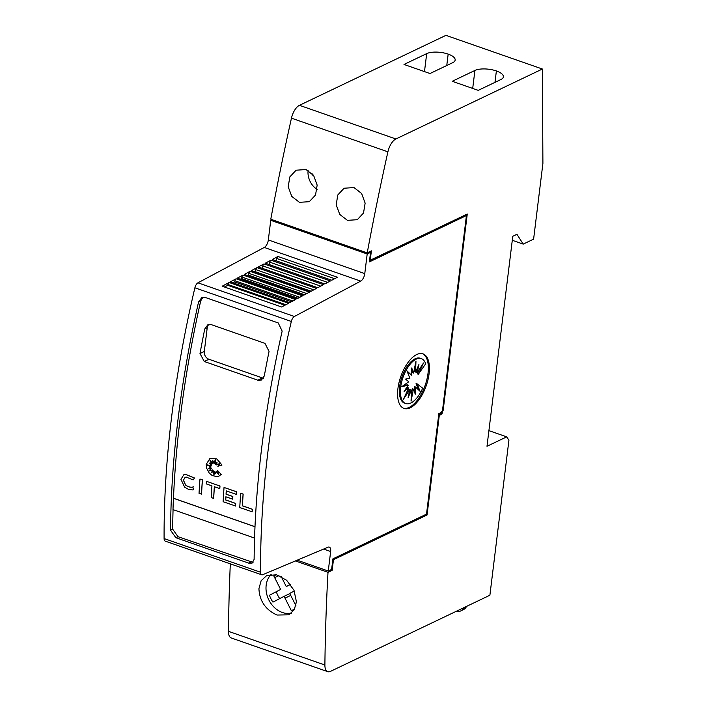 <?xml version="1.0" encoding="UTF-8"?>
<svg xmlns="http://www.w3.org/2000/svg" width="707" height="707" viewBox="0 0 707 707"><rect width="100%" height="100%" fill="white"/><g stroke="black" fill="none" stroke-linecap="round" stroke-linejoin="round"><path stroke-width="1.06" d="M268.059 450.606A642.053 300.289 -70.8 0 1 291.328 321.464A5.135 2.404 -70.8 0 1 294.395 316.489L360.711 281.121A6.425 3.005 109.2 0 0 364.777 273.609L367.189 253.981L370.548 252.381L369.381 261.899L466.434 215.547L442.538 410.157L441.283 412.428L438.853 413.586L426.507 514.148L332.917 558.839L331.618 569.418L328.26 571.017L330.655 551.513A6.425 3.005 109.2 0 0 329.312 547.103A6.425 3.005 109.2 0 0 328.039 547.2L262.686 574.711A5.135 2.404 -70.8 0 1 261.67 574.782A5.135 2.404 -70.8 0 1 260.538 572.237A642.053 300.289 -70.8 0 1 268.059 450.606M272.071 219.683L270.746 220.31L268.333 239.947A6.425 3.005 109.2 0 1 264.268 247.45L197.951 282.818A5.135 2.404 109.2 0 0 194.885 287.793A642.053 300.289 109.2 0 0 171.615 416.936A642.053 300.289 109.2 0 0 164.095 538.566A5.135 2.404 109.2 0 0 165.226 541.12L261.67 574.782M178.049 419.18A642.053 300.289 -70.8 0 1 198.57 301.924L201.725 297.7L205.366 297.497L278.231 322.94L282.155 331.106A642.053 300.289 109.2 0 0 261.634 448.362A642.053 300.289 109.2 0 0 254.122 559.405L252.072 563.099L248.74 563.152L175.875 537.718L170.537 530.223A642.053 300.289 -70.8 0 1 178.049 419.18M254.555 538.071L173.003 509.606A642.053 300.289 -70.8 0 1 173.418 498.267L173.48 498.232A642.053 300.289 -70.8 0 1 180.197 418.155A642.053 300.289 -70.8 0 1 200.717 300.899L202.847 297.32M253.035 562.41L178.023 536.693L172.685 529.198A642.053 300.289 -70.8 0 1 173.065 509.623M204.252 361.489L199.993 353.527A642.053 300.289 -70.8 0 1 204.765 328.976L207.778 324.849L211.402 324.672L264.975 343.372L269.058 351.423A642.053 300.289 109.2 0 0 264.294 375.974L261.404 380.039L257.834 380.198L204.252 361.489L208.936 359.253A6.425 5.152 64.5 0 1 204.305 351.467L207.213 327.809A6.425 5.152 64.5 0 1 208.883 324.486M185.146 477.331L183.44 480.168L185.667 485.108L183.369 480.194L185.11 477.349L186.188 477.066L193.117 479.92L194.478 477.994L193.117 479.92M193.638 489.783L192.719 487.07L193.638 489.783L192.684 489.924L188.522 489.359L184.642 487.203L180.957 479.355L183.758 474.795L185.481 474.344L194.407 478.029M183.776 474.786L185.552 474.309L194.478 477.994M206.205 464.366L209.979 458.419L216.749 458.905L221.971 465.047L217.809 466.275L220.292 463.112L216.775 464.967A642.053 300.289 -70.8 0 1 217.04 462.139L215.414 464.207L215.22 459.25L214.292 463.819L212.763 460.478L212.887 463.606L209.732 459.921L211.808 464.446L209.44 463.094L211.26 465.648L206.833 464.817L211.137 467.027L208.698 468.317L211.473 468.281L208.742 471.083L212.33 469.943L211.746 472.523L213.673 470.844L213.894 475.228L214.76 471.419L215.759 473.823L216.245 471.304L218.825 474.901L217.447 470.367L221.141 474.397L219.029 476.067L216.943 476.642L212.144 475.493L209.228 473.08L206.532 468.025L206.205 464.366M209.979 458.419L216.81 458.87L221.971 465.047M291.425 613.163A22.474 18.02 64.5 0 1 266.168 585.246A22.474 18.02 64.5 0 1 271.179 574.393M258.921 588.71L261.13 580.712L266.627 575.631L276.525 574.791L286.644 580.279L293.979 590.257L296.427 601.798L294.245 609.788L288.836 614.825L277.038 615.046C265.62 609.849 259.575 601.065 258.921 588.71M306.034 169.539L313.634 175.46L317.16 185.11L315.543 194.991L309.304 201.689L299.432 202.326L291.788 196.422L288.2 186.798L289.826 176.918L296.109 170.201L306.034 169.539M354.004 187.567L361.613 193.488L365.139 203.13L363.522 213.01L357.291 219.709L347.42 220.345L339.775 214.442L336.187 204.818L337.805 194.938L344.088 188.23L354.004 187.567M422.486 353.703A28.89 13.513 -70.8 0 1 428.009 373.331A28.89 13.513 -70.8 0 1 403.45 408.213M397.926 388.585A28.89 13.513 -70.8 0 1 423.025 353.871A28.89 13.513 -70.8 0 1 429.087 373.703A28.89 13.513 -70.8 0 1 403.98 408.425A28.89 13.513 -70.8 0 1 397.926 388.585M400.675 387.224A23.791 11.126 -70.8 0 1 421.354 358.626A23.791 11.126 -70.8 0 1 425.676 363.822L418.332 374.242L423.537 362.965L417.227 372.518L418.933 364.529L415.548 372.094L415.972 361.065L413.568 373.04L411.73 367.967L411.571 375.214L406.958 370.883L409.874 378.28L405.579 379.093L408.726 381.78L401.788 386.694L408.31 385.174L404.068 391.386L408.69 387.94L403.476 399.216L409.795 389.672L408.089 397.652L411.474 390.087L411.05 401.125L413.454 389.142L415.283 394.214L415.451 386.968L420.064 391.298L417.148 383.901L422.68 388.178A23.791 11.126 -70.8 0 1 405.668 403.556A23.791 11.126 -70.8 0 1 400.675 387.224M405.668 403.556L404.598 403.184A23.791 11.126 -70.8 0 1 399.605 386.844A23.791 11.126 -70.8 0 1 420.285 358.255L421.354 358.626M411.315 394.073L412.384 388.77L413.454 389.142M414.267 391.395L414.382 386.596L415.451 386.968M418.597 389.919L416.078 383.53L417.148 383.901M419.419 369.195L417.263 373.87L418.332 374.242M416.723 369.461L416.149 372.138L417.227 372.518M414.629 367.737L414.479 371.714L415.548 372.094M411.677 370.415L412.49 372.669L413.568 373.04M407.356 371.891L411.571 375.214M403.096 385.766L407.241 384.794L408.31 385.174M405.703 388.991L407.612 387.569L408.69 387.94M406.525 392.615L408.726 389.292L409.795 389.672M409.22 392.341L410.396 389.716L411.474 390.087M463.774 607.72A9.633 7.724 64.5 0 1 460.628 610.972L463.394 609.646A9.633 7.724 -115.5 0 0 466.54 606.394M460.628 610.972A9.633 7.724 64.5 0 1 456.121 611.369M542.384 69.021L445.94 35.35L299.441 105.316A12.841 6.01 109.2 0 0 291.461 118.157A1476.729 690.677 109.2 0 0 270.79 219.179L271.859 219.55A1476.729 690.677 109.2 0 0 271.85 219.603L366.155 252.523A1476.729 690.677 -70.8 0 1 366.164 252.47L367.233 252.841A1476.729 690.677 -70.8 0 1 387.904 151.828A12.841 6.01 -70.8 0 1 395.885 138.979L542.384 69.021L542.905 163.432L533.608 239.143L523.224 244.109L516.932 234.3L512.778 236.288L486.99 446.276L506.725 436.855L508.916 440.267L489.889 595.241L330.514 671.358A12.841 6.01 -70.8 0 1 327.739 671.65A12.841 6.01 -70.8 0 1 324.893 665.004A1476.729 690.677 -70.8 0 1 328.004 572.325L331.468 570.673L330.434 569.983M488.917 430.634L506.725 436.855M452.233 81.287L474.91 70.453A15.731 5.85 -173 0 1 496.385 70.939A15.731 5.85 -173 0 1 503.384 76.86A15.731 5.85 -173 0 1 500.892 79.529L478.215 90.363L452.233 81.287M494.988 82.348L496.385 70.939M404.006 64.452L426.692 53.626A15.731 5.85 -173 0 1 448.167 54.103A15.731 5.85 -173 0 1 455.158 60.033A15.731 5.85 -173 0 1 452.674 62.693L429.997 73.528L404.006 64.452M446.762 65.521L448.167 54.103M313.59 175.398L312.132 174.885A12.196 9.783 64.5 0 1 312.043 173.515M312.918 174.514L312.132 174.885M308.111 170.467L308.093 170.626A17.012 13.645 -115.5 0 0 317.116 189.423M294.315 591.025L289.72 593.412L295.897 605.66M294.298 609.699L291.337 610.671L284.099 596.328L272.955 602.117A19.266 15.448 64.5 0 1 269.491 595.241L280.635 589.452L273.812 575.931A19.266 15.448 64.5 0 1 275.748 574.632M294.625 609.107L291.337 610.671M289.817 593.597L284.099 596.328M280.635 589.452L269.491 595.241M276.41 591.936A19.266 15.448 -115.5 0 0 279.733 598.599M276.304 574.747L273.812 575.931M281.209 576.532L286.255 586.527L290.436 584.362M290.533 584.486L286.255 586.527M369.549 260.521L465.356 215.167L466.434 215.547M240.68 493.256L243.164 494.069A642.053 300.289 109.2 0 0 242.386 505.761L252.319 509.226A642.053 300.289 109.2 0 0 252.16 511.806L239.753 507.529A642.053 300.289 -70.8 0 1 240.68 493.256L243.093 494.105A642.053 300.289 109.2 0 0 242.315 505.797L252.249 509.261A642.053 300.289 109.2 0 0 252.099 511.833M217.447 470.367L221.211 474.362L219.064 476.058M216.245 471.304L218.755 474.671M214.76 471.419L215.785 473.69M213.673 470.844L213.956 474.971M207.045 464.861L211.207 466.991L208.768 468.281L211.543 468.246L208.812 471.048L212.4 469.908L211.817 472.453M209.59 463.182L211.26 465.648M209.908 460.133L211.808 464.446M212.842 460.655L212.887 463.606M215.228 459.515L214.292 463.819M217.031 462.201L215.414 464.207M220.292 463.112L216.775 464.967M185.526 484.993C188.186 487.07 190.81 487.706 193.418 486.893M185.596 484.958C188.248 487.035 190.881 487.671 193.488 486.858M199.966 479.046L202.449 479.85A642.053 300.289 109.2 0 0 201.522 494.122L199.038 493.318A642.053 300.289 -70.8 0 1 199.966 479.046L202.379 479.885A642.053 300.289 109.2 0 0 201.451 494.158M206.25 483.897A642.053 300.289 -70.8 0 1 206.435 481.299L219.921 486.009A642.053 300.289 109.2 0 0 219.744 488.608L214.345 486.725A642.053 300.289 109.2 0 0 213.602 498.4L211.19 497.56A642.053 300.289 -70.8 0 1 211.932 485.877L206.25 483.897M219.921 486.009L206.435 481.299M214.407 486.743A642.053 300.289 109.2 0 0 213.673 498.364L213.602 498.4M219.992 485.983A642.053 300.289 109.2 0 0 219.806 488.572L219.744 488.608M225.94 496.8A642.053 300.289 109.2 0 0 225.745 499.946L235.696 503.428A642.053 300.289 109.2 0 0 235.546 506L223.112 501.714A642.053 300.289 -70.8 0 1 224.039 487.45L236.403 491.763A642.053 300.289 109.2 0 0 236.218 494.361L226.267 490.879A642.053 300.289 109.2 0 0 226.037 494.193L232.762 496.544A642.053 300.289 109.2 0 0 232.594 499.124L225.869 496.782A642.053 300.289 109.2 0 0 225.674 499.982L235.634 503.455A642.053 300.289 109.2 0 0 235.475 506.035M226.328 490.905A642.053 300.289 109.2 0 0 226.107 494.158L232.833 496.508A642.053 300.289 109.2 0 0 232.665 499.098L232.594 499.124M224.039 487.45L236.474 491.736A642.053 300.289 109.2 0 0 236.288 494.326L236.218 494.361M173.48 498.232L254.997 526.688M263.437 378.192A6.425 5.152 64.5 0 1 262.518 377.962L208.936 359.253M173.418 498.267L254.997 526.75M277.931 256.473L337.407 277.241L331.804 280.228L272.328 259.46L277.931 256.473A1.927 0.901 109.2 0 0 276.755 258.479L334.667 278.699M270.958 260.194L330.434 280.953L324.796 283.967L265.319 263.198L270.958 260.194A1.927 0.901 109.2 0 0 269.782 262.191L327.703 282.411M263.985 263.914L323.461 284.674L317.788 287.705L258.311 266.937L263.985 263.914A1.927 0.901 109.2 0 0 262.81 265.912L320.731 286.132M257.021 267.635L316.489 288.394L310.78 291.443L251.303 270.675L257.021 267.635A1.927 0.901 109.2 0 0 255.837 269.632L313.758 289.852M250.048 271.347L309.516 292.115L303.771 295.181L244.295 274.413L250.048 271.347A1.927 0.901 109.2 0 0 248.864 273.353L306.785 293.573M243.075 275.067L302.543 295.826L296.763 298.92L237.287 278.151L243.075 275.067A1.927 0.901 109.2 0 0 241.891 277.064L299.812 297.285M236.103 278.788L295.579 299.547L289.746 302.658L230.279 281.89L236.103 278.788A1.927 0.901 109.2 0 0 234.918 280.785L292.839 301.005M229.13 282.5L288.606 303.268L281.625 306.988L222.157 286.22L229.13 282.5A1.927 0.901 109.2 0 0 227.954 284.506L285.867 304.726M227.954 284.506L227.787 285.328L224.428 287.015M234.918 280.785L234.697 281.934L232.912 282.809M241.891 277.064L241.608 278.54L240.265 279.194M248.864 273.353L248.511 275.138L247.627 275.58M255.837 269.632L254.98 271.965M262.332 268.342L262.81 265.912M269.305 264.595L269.782 262.191M276.287 260.848L276.755 258.479M255.421 271.744L311.195 291.213M248.511 275.138L304.611 294.731M241.608 278.54L298.036 298.239M234.697 281.934L291.452 301.748M227.787 285.328L284.868 305.256M270.746 220.31L367.189 253.981M369.195 251.904L370.548 252.381M297.205 560.183L328.26 571.017M331.123 569.656L332.166 570.266L331.477 570.602M331.097 569.895L330.399 570.222M442.547 410.095L443.165 410.316L442.335 411.828L441.725 411.615M370.194 251.427L370.097 252.222M466.081 214.601L465.984 215.388M370.035 260.697L369.611 260.026M426.012 514.378L332.891 559.087M367.233 252.841L371.387 250.861L370.291 259.787L369.664 259.575M369.628 259.884L370.565 260.22L467.265 214.027L443.165 410.316M438.632 415.398L439.259 415.619L427.055 514.996L333.465 559.697L332.166 570.266M425.985 514.625L427.055 514.996M332.838 559.476L333.465 559.697M330.036 570.169L331.468 570.673M440.081 413.003L442.096 413.71L442.335 411.828M439.259 415.619L442.096 413.71M438.738 414.532L439.674 414.868M230.314 563.841A1476.729 690.677 109.2 0 0 228.449 631.333A12.841 6.01 109.2 0 0 231.295 637.979L327.739 671.65M512.283 240.283L523.224 244.109M295.393 560.943L328.004 572.325M194.885 287.793L291.328 321.464M172.685 529.198L170.537 530.223M472.7 88.437L474.91 70.453M424.483 71.601L426.692 53.626M299.441 105.316L395.885 138.979M290.727 595.409L285.009 598.131M278.973 575.542L274.661 577.601M291.461 118.157L387.904 151.828M262.518 377.962L257.834 380.198M204.305 351.467L199.993 353.527M207.213 327.809L204.765 328.976M250.888 562.127L248.74 563.152M178.023 536.693L175.875 537.718M200.717 300.899L198.57 301.924M264.268 247.45L360.711 281.121M197.951 282.818L294.395 316.489M164.095 538.566L260.538 572.237M268.333 239.947L364.777 273.609M323.62 549.056L330.655 551.513M228.449 631.333L324.893 665.004"/></g></svg>
